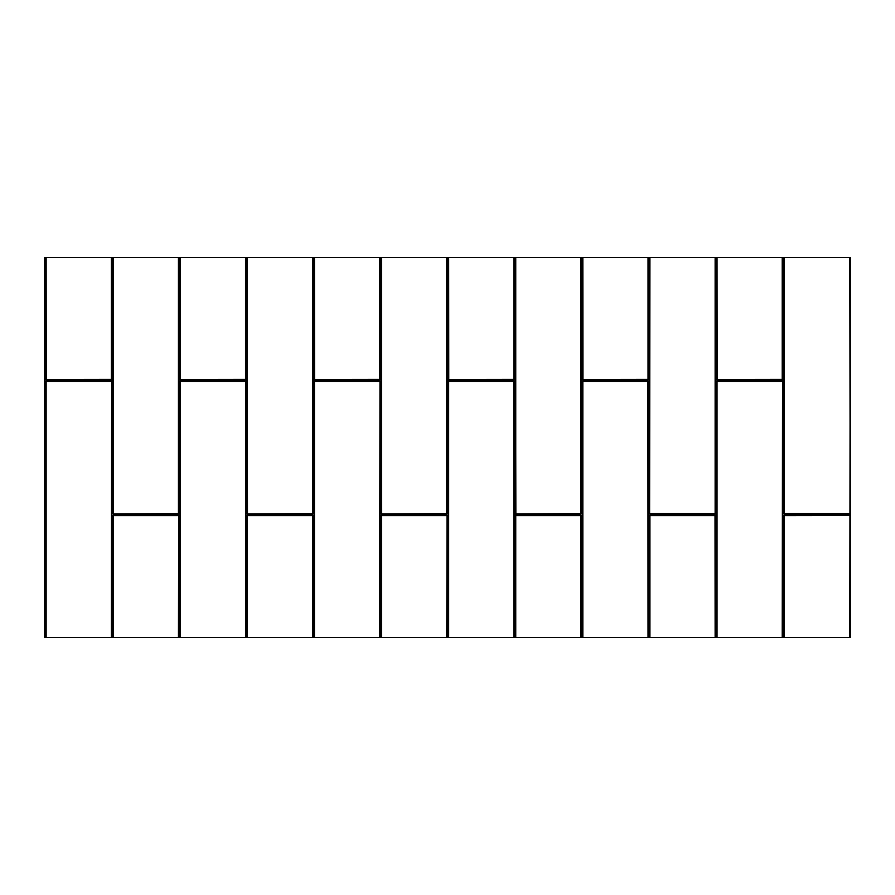 <?xml version="1.0" encoding="UTF-8"?>
<svg xmlns="http://www.w3.org/2000/svg" width="895" height="895" viewBox="0 0 895 895"><rect width="100%" height="100%" fill="white"/><g stroke="black" fill="none" stroke-linecap="round" stroke-linejoin="round"><path stroke-width="1.34" d="M717.018 637.587L717.018 381.471L716.716 637.587L782.521 637.587L782.521 381.471L782.208 637.587M649.927 637.587L649.927 515.643L649.625 637.587L715.429 637.587L715.429 515.643L715.429 637.587M582.835 637.587L582.835 381.471L582.533 637.587L648.338 637.587L648.64 381.471L648.338 637.587M515.755 637.587L515.755 515.643L515.442 637.587L581.247 637.587L581.247 515.643L581.247 637.587M448.663 637.587L448.663 381.471L448.361 637.587L514.155 637.587L514.155 381.471L514.155 637.587M381.572 637.587L381.572 515.643L381.27 637.587L447.064 637.587L447.064 515.643L446.762 637.587M314.481 637.587L314.481 381.471L314.179 637.587L379.983 637.587L379.983 381.471L379.67 637.587M247.389 637.587L247.389 515.643L247.087 637.587L312.892 637.587L312.892 515.643L312.59 637.587M180.298 637.587L180.298 381.471L179.996 637.587L245.801 637.587L245.801 381.471L245.498 637.587M113.218 637.587L113.218 515.643L112.904 637.587L178.709 637.587L178.709 515.643L178.407 637.587M46.126 637.587L46.126 381.471L45.824 637.587L111.618 637.587L111.618 381.471L111.316 637.587M784.109 637.587L784.109 515.643L783.807 637.587L850.25 637.587L850.25 257.413L849.825 637.587M44.75 515.643L44.75 637.587L45.522 637.587L45.522 381.471L46.227 380.755L111.204 380.755L111.92 381.471L111.618 637.587M112.904 637.587L112.602 515.643L113.318 514.927L178.295 514.927L179.011 515.643L178.709 637.587M179.996 637.587L179.694 381.471L180.41 380.755L245.387 380.755L246.103 381.471L245.801 637.587M247.087 637.587L246.785 515.643L247.501 514.927L312.478 514.927L313.194 515.643L312.892 637.587M314.179 637.587L313.876 381.471L314.592 380.755L379.569 380.755L380.286 381.471L379.983 637.587M381.27 637.587L380.968 515.643L381.684 514.927L446.661 514.927L447.366 515.643L447.064 637.587M448.361 637.587L448.059 381.471L448.764 380.755L513.741 380.755L514.457 381.471M515.442 637.587L515.14 515.643L515.856 514.927L580.833 514.927L581.549 515.643M582.533 637.587L582.231 381.471L582.947 380.755L647.924 380.755L648.64 381.471M649.625 637.587L649.322 515.643L650.038 514.927L715.015 514.927L715.731 515.643M716.716 637.587L716.414 381.471L717.13 380.755L782.107 380.755L782.823 381.471L782.521 637.587M783.807 637.587L783.505 515.643L784.221 514.927L850.194 514.927L850.183 637.587M44.75 515.307L44.75 257.413L850.183 257.413M111.92 637.587L112.602 637.587M179.011 637.587L179.694 637.587M246.103 637.587L246.785 637.587M313.194 637.587L313.876 637.587M380.286 637.587L380.968 637.587M447.366 637.587L448.059 637.587M514.457 637.587L515.14 637.587M581.549 637.587L582.231 637.587M648.64 637.587L649.322 637.587M715.731 637.587L716.414 637.587M782.823 637.587L783.505 637.587M514.457 257.413L514.457 379.357L513.741 380.073L448.764 380.073L448.059 379.357L448.059 257.413M648.64 257.413L648.64 379.357L647.924 380.073L582.947 380.073L582.231 379.357L582.231 257.413M648.64 379.357L647.924 380.073M782.823 257.413L782.823 379.357L782.107 380.073L717.13 380.073L716.414 379.357L716.414 257.413M849.825 257.413L850.194 514.245L784.221 514.245L783.505 513.529L783.505 257.413M782.107 380.755L782.823 381.471M715.015 514.927L715.127 637.587M647.924 380.755L648.036 637.587M580.833 514.927L580.944 637.587M513.741 380.755L513.853 637.587M446.661 514.927L447.366 515.643M379.569 380.755L380.286 381.471M312.478 514.927L313.194 515.643M245.387 380.755L246.103 381.471M178.295 514.927L179.011 515.643M111.204 380.755L111.92 381.471M111.92 257.413L111.92 379.357L111.204 380.073L46.227 380.073L45.522 379.357L45.522 257.413M111.92 379.357L111.204 380.073M246.103 257.413L246.103 379.357L245.387 380.073L180.41 380.073L179.694 379.357L179.694 257.413M246.103 379.357L245.387 380.073M380.286 257.413L380.286 379.357L379.569 380.073L314.592 380.073L313.876 379.357L313.876 257.413M380.286 379.357L379.569 380.073M448.764 380.073L448.059 379.357M715.731 257.413L715.731 513.529L715.015 514.245L650.038 514.245L649.322 513.529L649.322 257.413M715.731 513.529L715.015 514.245M581.549 257.413L581.549 513.529L580.833 514.245L515.856 514.245L515.14 513.529L515.14 257.413M581.549 513.529L580.833 514.245M447.366 257.413L447.366 513.529L446.661 514.245L381.684 514.245L380.968 513.529L380.968 257.413M447.366 513.529L446.661 514.245M313.194 257.413L313.194 513.529L312.478 514.245L247.501 514.245L246.785 513.529L246.785 257.413M313.194 513.529L312.478 514.245M179.011 257.413L179.011 513.529L178.295 514.245L113.318 514.245L112.602 513.529L112.602 257.413M179.011 513.529L178.295 514.245M44.828 515.643L44.828 637.587M717.018 381.471L782.208 381.471M649.927 515.643L715.127 515.643M582.835 381.471L648.036 381.471M515.755 515.643L580.944 515.643M448.663 381.471L513.853 381.471M381.572 515.643L446.762 515.643M314.481 381.471L379.67 381.471M247.389 515.643L312.59 515.643M180.298 381.471L245.498 381.471M113.218 515.643L178.407 515.643M46.126 381.471L111.316 381.471M784.221 515.542L849.825 515.542L784.109 515.643M44.828 257.413L44.75 513.864M45.522 381.471L46.227 380.755M112.602 515.643L113.318 514.927M179.694 381.471L180.41 380.755M246.785 515.643L247.501 514.927M313.876 381.471L314.592 380.755M380.968 515.643L381.684 514.927M448.059 381.471L448.764 380.755M515.14 515.643L515.856 514.927M582.231 381.471L582.947 380.755M649.322 515.643L650.038 514.927M716.414 381.471L717.13 380.755M783.505 515.643L784.221 514.927M784.221 514.245L783.505 513.529M782.823 379.357L782.107 380.073M717.13 380.073L716.414 379.357M650.038 514.245L649.322 513.529M582.947 380.073L582.231 379.357M515.856 514.245L515.14 513.529M514.457 379.357L513.741 380.073M381.684 514.245L380.968 513.529M314.592 380.073L313.876 379.357M247.501 514.245L246.785 513.529M180.41 380.073L179.694 379.357M113.318 514.245L112.602 513.529M46.227 380.073L45.522 379.357M850.194 514.245L850.194 514.927M46.126 257.413L46.227 379.458L111.316 379.357L111.316 257.413M180.298 257.413L180.41 379.458L245.498 379.357L245.498 257.413M314.481 257.413L314.592 379.458L379.67 379.357L379.67 257.413M448.663 257.413L448.764 379.458L513.853 379.357L513.853 257.413M582.835 257.413L582.947 379.458L648.036 379.357L648.036 257.413M717.018 257.413L717.13 379.458L782.208 379.357L782.208 257.413M784.221 513.64L849.825 513.64L784.109 513.529L784.109 257.413M448.764 379.458L513.741 379.458M513.853 379.357L514.155 257.413M582.533 257.413L582.835 379.357M582.947 379.458L647.924 379.458M648.036 379.357L648.338 257.413M716.716 257.413L717.018 379.357M717.13 379.458L782.107 379.458M782.208 379.357L782.521 257.413M783.807 257.413L784.109 513.529M782.107 381.359L717.13 381.359M715.015 515.542L650.038 515.542M647.924 381.359L582.947 381.359M580.833 515.542L515.856 515.542M513.741 381.359L448.764 381.359M446.661 515.542L381.684 515.542M379.569 381.359L314.592 381.359M312.478 515.542L247.501 515.542M245.387 381.359L180.41 381.359M178.295 515.542L113.318 515.542M111.204 381.359L46.227 381.359M45.824 257.413L46.126 379.357M46.227 379.458L111.204 379.458M111.316 379.357L111.618 257.413M179.996 257.413L180.298 379.357M180.41 379.458L245.387 379.458M245.498 379.357L245.801 257.413M314.179 257.413L314.481 379.357M314.592 379.458L379.569 379.458M379.67 379.357L379.983 257.413M448.361 257.413L448.663 379.357M649.625 257.413L649.625 513.529L649.927 257.413M650.038 513.64L715.015 513.64L649.927 513.529M715.127 257.413L715.127 513.529L715.429 257.413M515.856 513.943L580.833 513.64L515.856 513.943M580.944 257.413L580.944 513.529L581.247 257.413M515.442 257.413L515.856 513.64M381.684 513.943L446.661 513.64L381.684 513.943M446.762 257.413L446.762 513.529L447.064 257.413M381.27 257.413L381.684 513.64M247.501 513.943L312.478 513.64L247.501 513.943M312.59 257.413L312.59 513.529L312.892 257.413M247.087 257.413L247.501 513.64M113.318 513.943L178.295 513.64L113.318 513.943M178.407 257.413L178.407 513.529L178.709 257.413M112.904 257.413L113.318 513.64M515.755 513.529L515.755 257.413M381.572 513.529L381.572 257.413M247.389 513.529L247.389 257.413M113.218 513.529L113.218 257.413"/></g></svg>
